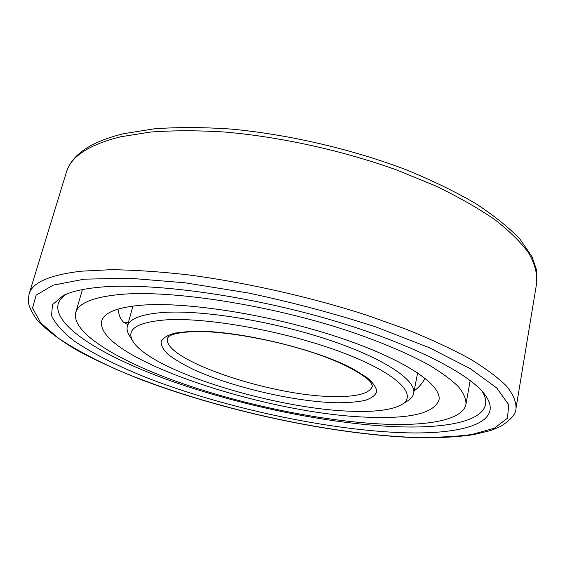 <?xml version="1.0" encoding="UTF-8"?>
<svg xmlns="http://www.w3.org/2000/svg" width="565" height="565" viewBox="0 0 565 565"><rect width="100%" height="100%" fill="white"/><g stroke="black" fill="none" stroke-linecap="round" stroke-linejoin="round"><path stroke-width="0.85" d="M143.362 305.058C117.937 307.056 104.052 312.381 101.714 321.033C93.988 357.73 268.905 415.261 371.085 417.295C411.369 418.672 433.991 412.951 438.949 400.133C442.409 385.076 404.547 359.163 337.997 337.114C271.603 315.051 188.526 301.816 143.362 305.058M127.824 324.578L124.102 322.672C120.875 320.044 118.841 315.517 117.993 309.097M425.12 378.268C421.857 383.946 418.199 388.12 414.159 390.789M121.588 294.33C93.613 296.872 78.316 302.988 75.71 312.671C70.943 333.145 120.091 362.003 183.554 383.932C247.597 405.938 325.122 421.674 385.09 424.195C429.584 425.961 463.081 419.647 465.956 404.201C466.16 398.989 463.639 393.141 458.392 386.672C451.513 379.892 441.788 372.716 429.209 365.152C408.396 353.641 380.648 341.832 348.047 330.843C270.056 305.022 172.798 289.979 121.588 294.33M482.242 391.404C485.074 396.051 486.19 400.267 485.575 404.067C482.644 421.723 444.627 428.722 395.097 426.674C329.197 423.778 245.21 406.609 175.581 382.554C106.679 358.591 52.46 326.711 58.195 303.822C59.339 300.149 62.207 296.865 66.818 293.97M100.528 287.14C83.867 288.637 71.416 291.455 63.167 295.587L52.524 304.599L51.514 315.595C55.2 323.674 62.757 332.128 74.192 340.949C93.557 354.234 120.394 367.448 151.844 379.708C226.537 407.951 322.636 428.87 396.92 432.472C460.927 435.601 506.374 423.362 484.784 394.476C468.632 372.554 407.309 341.564 324.381 317.989C241.538 294.407 150.389 282.592 100.528 287.14M164.415 312.396C203.471 309.959 273.185 321.308 328.738 339.89C384.426 358.457 416.645 380.429 413.651 393.395C413.064 396.27 411.101 398.742 407.775 400.804L401.899 404.469C392.689 409.71 376.643 411.991 353.761 411.313C277.966 409.83 151.364 371.452 132.966 341.394L129.336 335.497C127.273 332.171 126.617 329.084 127.365 326.245C129.449 318.589 141.794 313.978 164.415 312.396M401.899 404.469C418.375 394.794 397.061 373.055 341.896 352.355C286.964 331.634 208.972 317.375 167.106 319.79C137.013 322.057 125.628 329.254 132.966 341.394M124.088 322.657L128.375 322.573M84.284 279.174L53.152 285.163L36.139 295.17L32.516 308.095L40.736 322.883L58.937 338.605C75.272 349.283 94.864 359.75 117.711 370.004C200.702 405.324 316.972 432.38 406.263 437.056C431.039 437.854 452.911 436.999 471.874 434.492L494.41 428.185L507.405 418.27L508.775 404.759L496.727 387.957L470.179 368.564L429.344 347.729L376.085 327.015C335.433 313.794 292.91 302.466 248.508 293.023L185.045 282.797L128.989 278.185L84.284 279.174M81.233 271.193C49.572 274.95 32.191 282.549 29.098 293.991L28.25 301.004C28.427 305.524 31.449 311.993 37.318 320.412C47.114 330.476 60.363 340.448 77.073 350.328C95.358 360.124 115.853 369.559 138.559 378.656C220.004 409.851 324.649 432.938 406.962 437.239C432.352 438.32 454.514 437.465 473.456 434.662L490.844 430.502L500.717 426.398C511.043 419.774 516.142 413.707 516.014 408.198C516.226 401.63 513.055 394.257 506.501 386.079C497.892 377.491 485.646 368.387 469.748 358.761C451.795 348.951 430.636 339.113 406.263 329.261L366.29 315.023C309.408 296.724 244.553 282.161 187.121 274.738C159.189 271.624 133.799 269.943 110.952 269.696L81.233 271.193M29.098 293.991L66.352 172.304C70.823 156.526 88.931 144.682 120.684 136.779L150.212 132.09C172.721 130.374 197.566 130.353 224.729 132.033C280.466 136.843 342.687 150.544 396.87 170.03L434.859 185.574C457.954 196.655 477.934 208.012 494.799 219.644C509.672 231.226 521.043 242.463 528.897 253.346C534.765 263.876 537.386 273.644 536.75 282.634L516.014 408.198M190.645 331.33C232.724 329.211 315.369 348.358 353.28 369.044L366.727 377.392C373.034 382.689 376.375 387.406 376.742 391.559C375.457 395.295 371.579 398.226 365.11 400.359C357.355 401.998 347.757 402.803 336.316 402.76C294.513 401.743 232.462 387.329 193.922 369.694C183.463 364.651 174.995 359.665 168.511 354.721C163.377 349.905 160.905 345.505 161.082 341.521C162.925 337.891 167.678 335.052 175.348 333.004L190.645 331.33M372.455 386.1C369.906 393.409 357.179 396.891 334.282 396.545C271.68 396.468 161.117 359.453 167.508 338.032L168.78 336.563C169.677 335.871 173.413 332.764 192.213 331.669C225.725 330.122 288.418 342.235 329.847 358.747C352.821 367.73 368.436 378.409 371.12 382.858L372.455 386.1M82.448 289.577L75.71 312.671M470.193 380.52L465.956 404.201M66.352 172.304C71.917 154.478 91 141.61 123.615 133.693L154.245 128.82C177.53 127.097 203.153 127.174 231.106 129.074C288.383 134.392 351.762 149.104 405.79 169.634C431.879 180.292 455.1 191.563 475.469 203.435C493.888 215.435 508.747 227.384 520.054 239.285L531.997 256.665L536.588 270.063L536.75 282.634M417.634 372.829L413.651 393.395M132.945 306.053L127.365 326.245"/></g></svg>
